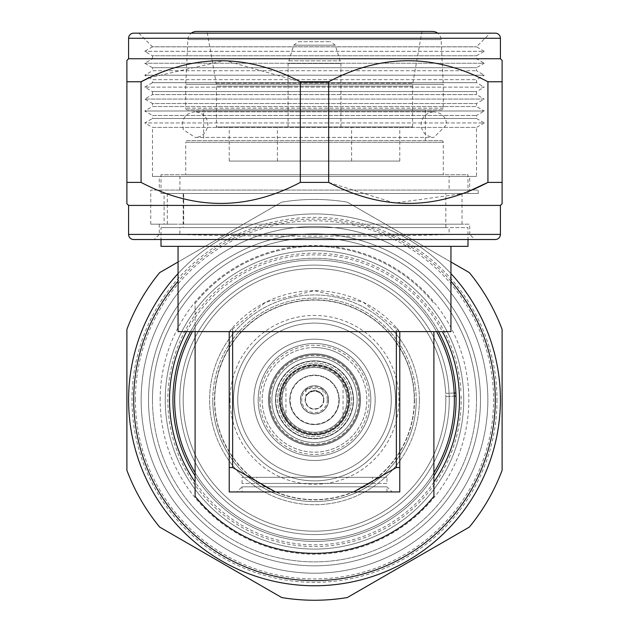 <?xml version="1.0" encoding="UTF-8"?>
<svg xmlns="http://www.w3.org/2000/svg" width="629" height="629" viewBox="0 0 629 629"><rect width="100%" height="100%" fill="white"/><g stroke="black" fill="none" stroke-linecap="round" stroke-linejoin="round"><path stroke-width="0.47" stroke-dasharray="3.15 2.36" d="M279.842 399.847A34.658 34.658 0 0 0 314.5 434.505A34.658 34.658 0 0 0 349.158 399.847A34.658 34.658 0 0 0 314.5 365.19A34.658 34.658 0 0 0 279.842 399.847A34.658 34.658 0 0 0 314.5 434.505A34.658 34.658 0 0 0 349.158 399.847A34.658 34.658 0 0 0 314.5 365.19A34.658 34.658 0 0 0 279.842 399.847M277.68 399.847A36.82 36.82 0 0 0 314.5 436.675A36.82 36.82 0 0 0 351.32 399.847A36.82 36.82 0 0 0 314.5 363.027A36.82 36.82 0 0 0 277.68 399.847A36.82 36.82 0 0 0 314.5 436.675A36.82 36.82 0 0 0 351.32 399.847A36.82 36.82 0 0 0 314.5 363.027A36.82 36.82 0 0 0 277.68 399.847A36.82 36.82 0 0 0 314.5 436.675A36.82 36.82 0 0 0 351.32 399.847A36.82 36.82 0 0 0 314.5 363.027A36.82 36.82 0 0 0 277.68 399.847A36.82 36.82 0 0 0 314.5 436.675A36.82 36.82 0 0 0 351.32 399.847A36.82 36.82 0 0 0 314.5 363.027A36.82 36.82 0 0 0 277.68 399.847M414.275 399.847A99.775 99.775 0 0 1 314.5 499.623A99.775 99.775 0 0 1 214.725 399.847A99.775 99.775 0 0 1 314.5 300.072A99.775 99.775 0 0 1 414.275 399.847A99.775 99.775 0 0 1 314.5 499.623A99.775 99.775 0 0 1 214.725 399.847A99.775 99.775 0 0 1 314.5 300.072A99.775 99.775 0 0 1 414.275 399.847A99.775 99.775 0 0 0 314.5 300.072A99.775 99.775 0 0 0 214.725 399.847A99.775 99.775 0 0 1 314.5 300.072A99.775 99.775 0 0 1 414.275 399.847M454.358 399.847A139.858 139.858 0 0 1 314.5 539.706A139.858 139.858 0 0 1 174.642 399.847A139.858 139.858 0 0 1 314.5 259.997A139.858 139.858 0 0 1 454.358 399.847A139.858 139.858 0 0 1 314.5 539.706A139.858 139.858 0 0 1 174.642 399.847A139.858 139.858 0 0 1 314.5 259.997A139.858 139.858 0 0 1 454.358 399.847A139.858 139.858 0 0 1 314.5 539.706A139.858 139.858 0 0 1 174.642 399.847A139.858 139.858 0 0 0 314.5 539.706A139.858 139.858 0 0 0 454.358 399.847A139.858 139.858 0 0 1 314.5 539.706A139.858 139.858 0 0 1 174.642 399.847A139.858 139.858 0 0 1 314.5 259.997A139.858 139.858 0 0 1 454.358 399.847A139.858 139.858 0 0 0 314.5 259.997A139.858 139.858 0 0 0 174.642 399.847A139.858 139.858 0 0 1 314.5 259.997A139.858 139.858 0 0 1 454.358 399.847A139.858 139.858 0 0 1 314.5 539.706A139.858 139.858 0 0 1 174.642 399.847A139.858 139.858 0 0 1 314.5 259.997A139.858 139.858 0 0 1 454.358 399.847M496.996 399.847A182.496 182.496 0 0 1 314.5 582.344A182.496 182.496 0 0 1 132.004 399.847A182.496 182.496 0 0 1 314.5 217.359A182.496 182.496 0 0 1 496.996 399.847M128.591 399.847A185.909 185.909 0 0 0 314.5 585.756A185.909 185.909 0 0 0 500.409 399.847A185.909 185.909 0 0 1 314.5 585.756A185.909 185.909 0 0 1 128.591 399.847A185.909 185.909 0 0 1 314.5 213.946A185.909 185.909 0 0 1 500.409 399.847A185.909 185.909 0 0 1 314.5 585.756A185.909 185.909 0 0 1 128.591 399.847A185.909 185.909 0 0 1 314.5 213.946A185.909 185.909 0 0 1 500.409 399.847A185.909 185.909 0 0 0 314.5 213.946A185.909 185.909 0 0 0 128.591 399.847M141.14 399.847A173.36 173.36 0 0 1 314.5 226.487A173.36 173.36 0 0 1 487.86 399.847A173.36 173.36 0 0 1 314.5 573.208A173.36 173.36 0 0 1 141.14 399.847A173.36 173.36 0 0 1 314.5 226.487A173.36 173.36 0 0 1 487.86 399.847A173.36 173.36 0 0 1 314.5 573.208A173.36 173.36 0 0 1 141.14 399.847A173.36 173.36 0 0 1 314.5 226.487A173.36 173.36 0 0 1 487.86 399.847A173.36 173.36 0 0 1 314.5 573.208A173.36 173.36 0 0 1 141.14 399.847A173.36 173.36 0 0 1 314.5 226.487A173.36 173.36 0 0 1 487.86 399.847A173.36 173.36 0 0 1 314.5 573.208A173.36 173.36 0 0 1 141.14 399.847A173.36 173.36 0 0 1 314.5 226.487A173.36 173.36 0 0 1 487.86 399.847A173.36 173.36 0 0 1 314.5 573.208A173.36 173.36 0 0 1 141.14 399.847A173.36 173.36 0 0 1 314.5 226.487A173.36 173.36 0 0 1 487.86 399.847A173.36 173.36 0 0 1 314.5 573.208A173.36 173.36 0 0 1 141.14 399.847A173.36 173.36 0 0 1 314.5 226.487A173.36 173.36 0 0 1 487.86 399.847A173.36 173.36 0 0 1 314.5 573.208A173.36 173.36 0 0 1 141.14 399.847A173.36 173.36 0 0 1 314.5 226.487A173.36 173.36 0 0 1 487.86 399.847A173.36 173.36 0 0 1 314.5 573.208A173.36 173.36 0 0 1 141.14 399.847A173.36 173.36 0 0 1 314.5 226.487A173.36 173.36 0 0 1 487.86 399.847A173.36 173.36 0 0 1 314.5 573.208A173.36 173.36 0 0 1 141.14 399.847A173.36 173.36 0 0 1 314.5 226.487A173.36 173.36 0 0 1 487.86 399.847A173.36 173.36 0 0 1 314.5 573.208A173.36 173.36 0 0 1 141.14 399.847A173.36 173.36 0 0 1 314.5 226.487A173.36 173.36 0 0 1 487.86 399.847A173.36 173.36 0 0 1 314.5 573.208A173.36 173.36 0 0 1 141.14 399.847A173.36 173.36 0 0 1 314.5 226.487A173.36 173.36 0 0 1 487.86 399.847A173.36 173.36 0 0 1 314.5 573.208A173.36 173.36 0 0 1 141.14 399.847A173.36 173.36 0 0 1 314.5 226.487A173.36 173.36 0 0 1 487.86 399.847A173.36 173.36 0 0 1 314.5 573.208A173.36 173.36 0 0 1 141.14 399.847A173.36 173.36 0 0 1 314.5 226.487A173.36 173.36 0 0 1 487.86 399.847A173.36 173.36 0 0 1 314.5 573.208A173.36 173.36 0 0 1 141.14 399.847M480.477 399.847A165.977 165.977 0 0 0 314.5 233.878A165.977 165.977 0 0 0 148.523 399.847A165.977 165.977 0 0 0 314.5 565.825A165.977 165.977 0 0 0 480.477 399.847A165.977 165.977 0 0 0 314.5 233.878A165.977 165.977 0 0 0 148.523 399.847A165.977 165.977 0 0 0 314.5 565.825A165.977 165.977 0 0 0 480.477 399.847A165.977 165.977 0 0 0 314.5 233.878A165.977 165.977 0 0 0 148.523 399.847A165.977 165.977 0 0 0 314.5 565.825A165.977 165.977 0 0 0 480.477 399.847A165.977 165.977 0 0 0 314.5 233.878A165.977 165.977 0 0 0 148.523 399.847A165.977 165.977 0 0 0 314.5 565.825A165.977 165.977 0 0 0 480.477 399.847A165.977 165.977 0 0 0 314.5 233.878A165.977 165.977 0 0 0 148.523 399.847A165.977 165.977 0 0 0 314.5 565.825A165.977 165.977 0 0 0 480.477 399.847A165.977 165.977 0 0 0 314.5 233.878A165.977 165.977 0 0 0 148.523 399.847A165.977 165.977 0 0 0 314.5 565.825A165.977 165.977 0 0 0 480.477 399.847A165.977 165.977 0 0 0 314.5 233.878A165.977 165.977 0 0 0 148.523 399.847A165.977 165.977 0 0 0 314.5 565.825A165.977 165.977 0 0 0 480.477 399.847A165.977 165.977 0 0 0 314.5 233.878A165.977 165.977 0 0 0 148.523 399.847A165.977 165.977 0 0 0 314.5 565.825A165.977 165.977 0 0 0 480.477 399.847A165.977 165.977 0 0 0 314.5 233.878A165.977 165.977 0 0 0 148.523 399.847A165.977 165.977 0 0 0 314.5 565.825A165.977 165.977 0 0 0 480.477 399.847A165.977 165.977 0 0 0 314.5 233.878A165.977 165.977 0 0 0 148.523 399.847A165.977 165.977 0 0 0 314.5 565.825A165.977 165.977 0 0 0 480.477 399.847A165.977 165.977 0 0 0 314.5 233.878A165.977 165.977 0 0 0 148.523 399.847A165.977 165.977 0 0 0 314.5 565.825A165.977 165.977 0 0 0 480.477 399.847A165.977 165.977 0 0 0 314.5 233.878A165.977 165.977 0 0 0 148.523 399.847A165.977 165.977 0 0 0 314.5 565.825A165.977 165.977 0 0 0 480.477 399.847A165.977 165.977 0 0 0 314.5 233.878A165.977 165.977 0 0 0 148.523 399.847A165.977 165.977 0 0 0 314.5 565.825A165.977 165.977 0 0 0 480.477 399.847M152.47 399.847A162.03 162.03 0 0 1 314.5 237.825A162.03 162.03 0 0 1 476.53 399.847A162.03 162.03 0 0 0 314.5 237.825A162.03 162.03 0 0 0 152.47 399.847A162.03 162.03 0 0 1 314.5 237.825A162.03 162.03 0 0 1 476.53 399.847A162.03 162.03 0 0 1 314.5 561.878A162.03 162.03 0 0 1 152.47 399.847A162.03 162.03 0 0 1 314.5 237.825A162.03 162.03 0 0 1 476.53 399.847A162.03 162.03 0 0 1 314.5 561.878A162.03 162.03 0 0 1 152.47 399.847A162.03 162.03 0 0 0 314.5 561.878A162.03 162.03 0 0 0 476.53 399.847A162.03 162.03 0 0 1 314.5 561.878A162.03 162.03 0 0 1 152.47 399.847M172.936 399.847A141.564 141.564 0 0 1 314.5 258.291A141.564 141.564 0 0 1 456.064 399.847A141.564 141.564 0 0 1 314.5 541.412A141.564 141.564 0 0 1 172.936 399.847M433.892 475.917A141.564 141.564 0 0 1 195.108 475.917M135.416 399.847A179.084 179.084 0 0 1 314.5 220.763A179.084 179.084 0 0 1 493.584 399.847A179.084 179.084 0 0 1 314.5 578.932A179.084 179.084 0 0 1 135.416 399.847M160.151 399.847A154.349 154.349 0 0 1 314.5 245.499A154.349 154.349 0 0 1 468.849 399.847A154.349 154.349 0 0 1 314.5 554.204A154.349 154.349 0 0 1 160.151 399.847M165.262 399.847A149.238 149.238 0 0 1 314.5 250.617A149.238 149.238 0 0 1 463.738 399.847A149.238 149.238 0 0 1 314.5 549.086A149.238 149.238 0 0 1 165.262 399.847A149.238 149.238 0 0 1 314.5 250.617A149.238 149.238 0 0 1 463.738 399.847A149.238 149.238 0 0 1 314.5 549.086A149.238 149.238 0 0 1 165.262 399.847M502.107 399.847L502.107 470.303A200.399 200.399 0 0 1 469.32 527.102L347.294 597.55A200.399 200.399 0 0 1 281.706 597.55L159.68 527.102A200.399 200.399 0 0 1 126.893 470.303L126.893 329.399A200.399 200.399 0 0 1 159.68 272.601L281.706 202.145A200.399 200.399 0 0 1 347.294 202.145L469.32 272.601A200.399 200.399 0 0 1 502.107 329.399L502.107 399.847M178.054 261.994L281.706 202.145A200.399 200.399 0 0 1 347.294 202.145L450.946 261.986M178.054 273.584A185.909 185.909 0 0 1 450.946 273.584M450.946 281.242A180.79 180.79 0 0 0 178.054 281.242M190.461 331.625A141.564 141.564 0 0 1 438.539 331.625A141.564 141.564 0 0 0 190.461 331.625M282.091 399.847A32.409 32.409 0 0 1 314.5 367.446A32.409 32.409 0 0 1 346.909 399.847A32.409 32.409 0 0 0 314.5 367.446A32.409 32.409 0 0 0 282.091 399.847A32.409 32.409 0 0 0 314.5 432.257A32.409 32.409 0 0 0 346.909 399.847A32.409 32.409 0 0 1 314.5 432.257A32.409 32.409 0 0 1 282.091 399.847M456.009 396.081L445.78 396.459A131.327 131.327 0 0 1 314.5 531.175A131.327 131.327 0 0 1 183.173 399.847A131.327 131.327 0 0 1 311.253 268.559A131.327 131.327 0 0 1 445.67 393.353L455.891 392.968M461.128 395.893A146.675 146.675 0 0 1 245.53 529.303A146.675 146.675 0 0 1 235.993 275.95A146.675 146.675 0 0 1 461.01 392.771M454.185 393.031L445.67 393.353A131.327 131.327 0 0 0 311.253 268.559A131.327 131.327 0 0 0 183.173 399.847A131.327 131.327 0 0 0 314.5 531.175A131.327 131.327 0 0 0 445.78 396.459L454.303 396.144M445.827 399.847A131.327 131.327 0 0 1 314.5 531.175A131.327 131.327 0 0 1 183.173 399.847A131.327 131.327 0 0 1 314.5 268.52A131.327 131.327 0 0 1 445.827 399.847A131.327 131.327 0 0 1 314.5 531.175A131.327 131.327 0 0 1 183.173 399.847A131.327 131.327 0 0 1 314.5 268.52A131.327 131.327 0 0 1 445.827 399.847M395.515 399.847A81.015 81.015 0 0 1 314.5 480.863A81.015 81.015 0 0 1 233.485 399.847A81.015 81.015 0 0 1 314.5 318.832A81.015 81.015 0 0 1 395.515 399.847A81.015 81.015 0 0 1 314.5 480.863A81.015 81.015 0 0 1 233.485 399.847A81.015 81.015 0 0 1 314.5 318.832A81.015 81.015 0 0 1 395.515 399.847A81.015 81.015 0 0 0 314.5 318.832A81.015 81.015 0 0 0 233.485 399.847M212.767 399.847A101.733 101.733 0 0 0 314.5 501.588A101.733 101.733 0 0 0 416.233 399.847A101.733 101.733 0 0 1 314.5 501.588A101.733 101.733 0 0 1 212.767 399.847A101.733 101.733 0 0 1 314.5 298.115A101.733 101.733 0 0 1 416.233 399.847A101.733 101.733 0 0 0 314.5 298.115A101.733 101.733 0 0 0 212.767 399.847A101.733 101.733 0 0 1 314.5 298.115A101.733 101.733 0 0 1 416.233 399.847M449.24 399.847A134.74 134.74 0 0 1 314.5 534.587A134.74 134.74 0 0 1 179.76 399.847A134.74 134.74 0 0 1 314.5 265.108A134.74 134.74 0 0 1 449.24 399.847A134.74 134.74 0 0 1 314.5 534.587A134.74 134.74 0 0 1 179.76 399.847A134.74 134.74 0 0 1 314.5 265.108A134.74 134.74 0 0 1 449.24 399.847A134.74 134.74 0 0 1 314.5 534.587A134.74 134.74 0 0 1 179.76 399.847A134.74 134.74 0 0 1 314.5 265.108A134.74 134.74 0 0 1 449.24 399.847M433.892 472.694A139.858 139.858 0 0 1 195.108 472.694L195.108 496.328A153.5 153.5 0 0 0 433.892 496.328L433.892 331.625M237.746 399.847A76.754 76.754 0 0 1 314.5 323.102A76.754 76.754 0 0 1 391.254 399.847A76.754 76.754 0 0 1 314.5 476.601A76.754 76.754 0 0 1 237.746 399.847A76.754 76.754 0 0 1 314.5 323.102A76.754 76.754 0 0 1 391.254 399.847A76.754 76.754 0 0 1 314.5 476.601A76.754 76.754 0 0 1 237.746 399.847M268.449 399.847A46.051 46.051 0 0 1 314.5 353.797A46.051 46.051 0 0 1 360.551 399.847A46.051 46.051 0 0 1 314.5 445.898A46.051 46.051 0 0 1 268.449 399.847A46.051 46.051 0 0 1 314.5 353.797A46.051 46.051 0 0 1 360.551 399.847A46.051 46.051 0 0 1 314.5 445.898A46.051 46.051 0 0 1 268.449 399.847A46.051 46.051 0 0 0 314.5 445.898A46.051 46.051 0 0 0 360.551 399.847M270.156 399.847A44.344 44.344 0 0 1 314.5 355.503A44.344 44.344 0 0 1 358.844 399.847A44.344 44.344 0 0 1 314.5 444.192A44.344 44.344 0 0 1 270.156 399.847M281.242 399.847A33.258 33.258 0 0 1 314.5 366.589A33.258 33.258 0 0 1 347.758 399.847A33.258 33.258 0 0 1 314.5 433.106A33.258 33.258 0 0 1 281.242 399.847A33.258 33.258 0 0 1 314.5 366.589A33.258 33.258 0 0 1 347.758 399.847A33.258 33.258 0 0 1 314.5 433.106A33.258 33.258 0 0 1 281.242 399.847M195.108 331.625L195.108 303.367A153.5 153.5 0 0 1 433.892 303.367A153.5 153.5 0 0 0 195.108 303.367L195.108 327.009A139.858 139.858 0 0 1 436.589 331.625M195.108 472.694L195.108 327.009A139.858 139.858 0 0 0 192.411 331.625M357.138 399.847A42.638 42.638 0 0 1 314.5 442.486A42.638 42.638 0 0 1 271.862 399.847A42.638 42.638 0 0 1 314.5 357.209A42.638 42.638 0 0 1 357.138 399.847A42.638 42.638 0 0 1 314.5 442.486A42.638 42.638 0 0 1 271.862 399.847A42.638 42.638 0 0 1 314.5 357.209A42.638 42.638 0 0 1 357.138 399.847A42.638 42.638 0 0 0 314.5 357.209A42.638 42.638 0 0 0 271.862 399.847A42.638 42.638 0 0 0 314.5 442.486A42.638 42.638 0 0 0 357.138 399.847M349.716 399.847A35.216 35.216 0 0 1 314.5 435.071A35.216 35.216 0 0 1 279.284 399.847A35.216 35.216 0 0 1 314.5 364.631A35.216 35.216 0 0 1 349.716 399.847A35.216 35.216 0 0 1 314.5 435.071A35.216 35.216 0 0 1 279.284 399.847A35.216 35.216 0 0 1 314.5 364.631A35.216 35.216 0 0 1 349.716 399.847M339.228 399.847A24.728 24.728 0 0 1 314.5 424.583A24.728 24.728 0 0 1 289.772 399.847A24.728 24.728 0 0 1 314.5 375.12A24.728 24.728 0 0 1 339.228 399.847A24.728 24.728 0 0 1 314.5 424.583A24.728 24.728 0 0 1 289.772 399.847A24.728 24.728 0 0 1 314.5 375.12A24.728 24.728 0 0 1 339.228 399.847A24.728 24.728 0 0 1 314.5 424.583A24.728 24.728 0 0 1 289.772 399.847M328.574 399.847A14.074 14.074 0 0 0 314.5 385.781A14.074 14.074 0 0 0 300.426 399.847A14.074 14.074 0 0 0 314.5 413.921A14.074 14.074 0 0 0 328.574 399.847A14.074 14.074 0 0 1 314.5 413.921A14.074 14.074 0 0 1 300.426 399.847A14.074 14.074 0 0 1 314.5 385.781A14.074 14.074 0 0 1 328.574 399.847M327.292 399.847A12.792 12.792 0 0 1 314.5 412.64A12.792 12.792 0 0 1 301.708 399.847A12.792 12.792 0 0 1 314.5 387.055A12.792 12.792 0 0 1 327.292 399.847M323.88 399.847A9.38 9.38 0 0 1 314.5 409.227A9.38 9.38 0 0 1 305.12 399.847A9.38 9.38 0 0 1 314.5 390.467A9.38 9.38 0 0 1 323.88 399.847A9.38 9.38 0 0 0 314.5 390.467A9.38 9.38 0 0 0 305.12 399.847A9.38 9.38 0 0 0 314.5 409.227A9.38 9.38 0 0 0 323.88 399.847M323.031 395.94C317.354 389.579 311.669 389.579 305.969 395.94C311.646 389.571 317.331 389.571 323.031 395.94L323.031 388.659L305.969 388.659L323.031 388.659M305.969 388.659L305.969 395.94M314.5 365.19A34.658 34.658 0 0 0 279.842 399.847A34.658 34.658 0 0 0 314.5 434.505A34.658 34.658 0 0 0 349.158 399.847A34.658 34.658 0 0 0 314.5 365.19A34.658 34.658 0 0 0 279.842 399.847A34.658 34.658 0 0 0 314.5 434.505A34.658 34.658 0 0 0 349.158 399.847A34.658 34.658 0 0 0 314.5 365.19A34.658 34.658 0 0 0 279.842 399.847A34.658 34.658 0 0 0 314.5 434.505M314.5 343.528A56.319 56.319 0 0 0 258.181 399.847A56.319 56.319 0 0 0 314.5 456.167A56.319 56.319 0 0 0 370.819 399.847A56.319 56.319 0 0 0 314.5 343.528A56.319 56.319 0 0 0 258.181 399.847A56.319 56.319 0 0 0 314.5 456.167A56.319 56.319 0 0 0 370.819 399.847A56.319 56.319 0 0 0 314.5 343.528A56.319 56.319 0 0 0 258.181 399.847A56.319 56.319 0 0 0 314.5 456.167A56.319 56.319 0 0 0 370.819 399.847A56.319 56.319 0 0 0 314.5 343.528A56.319 56.319 0 0 1 370.819 399.847A56.319 56.319 0 0 1 314.5 456.167M314.5 438.838A38.99 38.99 0 0 0 353.49 399.847A38.99 38.99 0 0 0 314.5 360.857A38.99 38.99 0 0 0 275.51 399.847A38.99 38.99 0 0 0 314.5 438.838A38.99 38.99 0 0 0 353.49 399.847A38.99 38.99 0 0 0 314.5 360.857A38.99 38.99 0 0 0 275.51 399.847A38.99 38.99 0 0 0 314.5 438.838A38.99 38.99 0 0 0 353.49 399.847A38.99 38.99 0 0 0 314.5 360.857M314.5 460.499A60.651 60.651 0 0 0 375.151 399.847A60.651 60.651 0 0 0 314.5 339.196A60.651 60.651 0 0 0 253.849 399.847A60.651 60.651 0 0 0 314.5 460.499A60.651 60.651 0 0 0 375.151 399.847A60.651 60.651 0 0 0 314.5 339.196A60.651 60.651 0 0 0 253.849 399.847A60.651 60.651 0 0 0 314.5 460.499A60.651 60.651 0 0 1 253.849 399.847A60.651 60.651 0 0 1 314.5 339.196M335.666 372.407A34.658 34.658 0 0 1 341.94 421.021A34.658 34.658 0 0 1 293.334 427.288A34.658 34.658 0 0 1 287.06 378.682A34.658 34.658 0 0 1 335.666 372.407A34.658 34.658 0 0 1 341.94 421.021A34.658 34.658 0 0 1 293.334 427.288A34.658 34.658 0 0 1 287.06 378.682A34.658 34.658 0 0 1 335.666 372.407A34.658 34.658 0 0 1 341.94 421.021A34.658 34.658 0 0 1 293.334 427.288M348.898 355.259A56.319 56.319 0 0 1 359.088 434.246A56.319 56.319 0 0 1 280.102 444.444A56.319 56.319 0 0 1 269.912 365.449A56.319 56.319 0 0 1 348.898 355.259A56.319 56.319 0 0 1 359.088 434.246A56.319 56.319 0 0 1 280.102 444.444A56.319 56.319 0 0 1 269.912 365.449A56.319 56.319 0 0 1 348.898 355.259A56.319 56.319 0 0 1 359.088 434.246A56.319 56.319 0 0 1 280.102 444.444A56.319 56.319 0 0 1 269.912 365.449A56.319 56.319 0 0 1 348.898 355.259A56.319 56.319 0 0 0 269.912 365.449A56.319 56.319 0 0 0 280.102 444.444M290.684 430.716A38.99 38.99 0 0 1 283.632 376.032A38.99 38.99 0 0 1 338.316 368.979A38.99 38.99 0 0 1 345.368 423.663A38.99 38.99 0 0 1 290.684 430.716A38.99 38.99 0 0 1 283.632 376.032A38.99 38.99 0 0 1 338.316 368.979A38.99 38.99 0 0 1 345.368 423.663A38.99 38.99 0 0 1 290.684 430.716A38.99 38.99 0 0 1 283.632 376.032A38.99 38.99 0 0 1 338.316 368.979M277.452 447.872A60.651 60.651 0 0 1 266.476 362.807A60.651 60.651 0 0 1 351.548 351.831A60.651 60.651 0 0 1 362.524 436.896A60.651 60.651 0 0 1 277.452 447.872A60.651 60.651 0 0 1 266.476 362.807A60.651 60.651 0 0 1 351.548 351.831A60.651 60.651 0 0 1 362.524 436.896A60.651 60.651 0 0 1 277.452 447.872A60.651 60.651 0 0 0 362.524 436.896A60.651 60.651 0 0 0 351.548 351.831M161 227.588L179.902 227.588L179.902 234.413C233.941 236.763 394.933 236.763 449.098 234.413L449.098 227.588L468 227.588L468 239.531L161 239.531L161 227.588L468 227.588M468 246.348L161 246.348M179.902 227.588L449.098 227.588M183.173 227.588L445.827 227.588L183.173 227.588L183.173 193.48L445.827 193.48L183.173 193.48M167.306 193.48L478.237 193.48L164.106 193.48L164.106 224.176L469.706 224.176L159.294 224.176L176.851 224.176L167.306 224.176L167.306 193.48L468 193.48L164.106 193.48M183.692 224.176L462.032 224.176L183.692 224.176L183.692 193.48L183.692 224.176M176.993 193.48L161 193.48L176.993 193.48M183.692 193.48L462.032 193.48L183.692 193.48M229.223 161.071L399.777 161.071L229.223 161.071L229.223 126.964L399.777 126.964L229.223 126.964M278.167 161.071L351.595 161.071L278.167 161.071M298.901 41.687L330.429 41.687L298.901 41.687M288.609 126.964L340.934 126.964L288.609 126.964M278.167 126.964L351.595 126.964L278.167 126.964M229.223 331.625L229.223 467.544L232.636 467.544L232.636 327.646L229.294 331.625L399.777 331.625L396.364 327.646L396.364 467.544L399.777 467.544L399.777 331.625M236.897 491.949L392.103 491.949L236.897 491.949L242.016 486.83L386.984 486.83L392.103 491.949M386.984 491.949L386.984 486.83L242.016 486.83L242.016 491.949L386.984 491.949L242.016 491.949M229.223 467.544L229.223 491.949L275.423 491.949L232.636 467.544M396.364 467.544L353.577 491.949L399.777 491.949L399.777 467.544M348.608 399.847A34.108 34.108 0 0 1 314.5 433.963A34.108 34.108 0 0 1 280.392 399.847A34.108 34.108 0 0 1 314.5 365.74A34.108 34.108 0 0 1 348.608 399.847M232.636 327.646A109.155 109.155 0 0 1 396.364 327.646M178.054 331.625L229.294 331.625L265.674 302.219L314.351 290.692L363.263 302.187L399.706 331.625L450.946 331.625M216.431 126.964L412.569 126.964L216.431 126.964L216.431 86.142A17.054 17.054 0 0 0 216.172 83.177L207.051 31.45L421.949 31.45L207.051 31.45M412.569 126.964L412.569 86.142A17.054 17.054 0 0 1 412.828 83.177L421.949 31.45M441.566 109.902L187.434 109.902L441.566 109.902A1.706 1.706 0 0 0 443.272 108.204L443.272 84.325L185.728 84.325L443.272 84.325L441.102 39.564A8.531 8.531 0 0 0 437.705 33.156M187.434 109.902A1.706 1.706 0 0 1 185.728 108.204L185.728 84.325L187.898 39.564A8.531 8.531 0 0 1 191.295 33.156M187.434 140.605L441.566 140.605L187.434 140.605A1.706 1.706 0 0 0 185.728 142.311L443.272 142.311L185.728 142.311L185.728 174.713L443.272 174.713L185.728 174.713M441.566 140.605A1.706 1.706 0 0 1 443.272 142.311L443.272 174.713M285.943 418.505L285.943 381.198A34.108 34.108 0 0 0 285.943 418.505C292.721 428.388 302.242 433.538 314.5 433.963C326.758 433.546 336.279 428.388 343.057 418.505A34.108 34.108 0 0 0 343.057 381.198L343.057 418.505M285.943 381.198C292.721 371.307 302.242 366.157 314.5 365.74C326.758 366.157 336.279 371.314 343.057 381.198M269.306 399.847A45.194 45.194 0 0 1 314.5 354.654A45.194 45.194 0 0 1 359.694 399.847A45.194 45.194 0 0 1 314.5 445.049A45.194 45.194 0 0 1 269.306 399.847A45.194 45.194 0 0 1 314.5 354.654A45.194 45.194 0 0 1 359.694 399.847A45.194 45.194 0 0 1 314.5 445.049A45.194 45.194 0 0 1 269.306 399.847M178.054 246.348L450.946 246.348L178.054 246.348M445.827 227.588L445.827 193.48M468 193.48L468 174.713L161 174.713L468 174.713M161 193.48L161 174.713M179.902 190.068L179.902 176.419L449.098 176.419L449.098 190.068L159.294 190.068L159.294 176.419L449.098 176.419M203.639 140.605L425.361 140.605L203.639 140.605L203.639 109.902L425.361 109.902L203.639 109.902M425.361 140.605L425.361 109.902M432.587 31.45L196.413 31.45M399.777 161.071L399.777 126.964M275.423 491.949L353.577 491.949M159.294 190.068L469.706 190.068L469.706 176.419M469.706 190.068L449.098 190.068M167.306 224.176L150.763 224.176L150.763 190.068L478.237 190.068L150.763 190.068M478.237 193.48L478.237 190.068M150.763 224.176L164.106 224.176M138.828 33.156L152.47 46.798L476.53 46.798L152.47 46.798L476.53 46.853L152.47 46.853L144.741 51.319L152.47 55.777L476.53 55.777L152.47 55.777L152.47 58.788L476.53 58.788L152.47 58.788L144.741 63.254L152.47 67.72L476.53 67.72L152.47 67.72L152.47 70.731L476.53 70.731L152.47 70.731L144.741 75.197L152.47 79.655L476.53 79.655L152.47 79.655L152.47 82.666L476.53 82.666L152.47 82.666L144.741 87.132L152.47 91.598L476.53 91.598L152.47 91.598L152.47 94.609L476.53 94.609L152.47 94.609L144.741 99.067L152.47 103.533L476.53 103.533L152.47 103.533L152.47 106.545L476.53 106.545L152.47 106.545L144.741 111.011L152.47 115.477L476.53 115.477L152.47 115.477L152.47 118.488L476.53 118.488L484.259 122.946L144.741 122.946L484.259 122.946L476.53 127.412L152.47 127.412L144.741 122.946L152.47 118.488L476.53 118.488L476.53 115.477L484.259 111.011L144.741 111.011L484.259 111.011L476.53 106.545L476.53 103.533L484.259 99.067L144.741 99.067L484.259 99.067L476.53 94.609L476.53 91.598L484.259 87.132L144.741 87.132L484.259 87.132L476.53 82.666L476.53 79.655L484.259 75.197L144.741 75.197L484.259 75.197L476.53 70.731L476.53 67.72L484.259 63.254L144.741 63.254L484.259 63.254L476.53 58.788L476.53 55.777L484.259 51.319L144.741 51.319L484.259 51.319L476.53 46.798L490.172 33.156L138.828 33.156L490.172 33.156M179.902 234.413L159.294 234.413L159.294 224.176M449.098 234.413L469.706 234.413L474.824 239.531L154.176 239.531L159.294 234.413L469.706 234.413L469.706 224.176M179.902 176.419L159.294 176.419M152.47 176.419L152.47 127.412L476.53 127.412L476.53 176.419L152.47 176.419L476.53 176.419M500.409 58.741L128.591 58.741M487.931 81.762L487.931 182.394L502.107 182.394L502.107 81.762L487.931 81.762C435.024 53.748 381.937 53.748 328.676 81.762L300.324 81.762L224.978 60.51L149.238 77.784M126.893 81.762L126.893 182.394L141.069 182.394L141.069 81.762L126.893 81.762L126.893 66.415M126.893 66.242L126.893 60.447M328.676 81.762L328.676 182.394L300.324 182.394L300.324 81.762M500.409 205.416L128.591 205.416M141.069 182.394C193.976 210.408 247.063 210.408 300.324 182.394M328.676 182.394L394.65 203.049L462.032 193.724M462.708 193.48L471.396 190.068M502.107 182.394L502.107 197.742M502.107 197.907L502.107 203.71M495.29 33.156L133.71 33.156M386.984 483.418L242.016 483.418L386.984 483.418L386.984 477.317L242.016 477.317L386.984 477.317M242.016 483.418L242.016 477.317M372.486 483.418L256.514 483.418L372.486 483.418L372.486 477.317L256.514 477.317L372.486 477.317M256.514 483.418L256.514 477.317M419.394 399.847A104.894 104.894 0 0 1 314.5 504.741A104.894 104.894 0 0 1 209.606 399.847A104.894 104.894 0 0 1 314.5 294.954A104.894 104.894 0 0 1 419.394 399.847A104.894 104.894 0 0 1 314.5 504.741A104.894 104.894 0 0 1 209.606 399.847A104.894 104.894 0 0 1 314.5 294.954A104.894 104.894 0 0 1 419.394 399.847M433.892 482.089A144.969 144.969 0 0 1 195.108 482.089M186.585 331.625A144.969 144.969 0 0 1 442.415 331.625M230.072 399.847A84.428 84.428 0 0 0 314.5 484.275A84.428 84.428 0 0 0 398.928 399.847A84.428 84.428 0 0 0 314.5 315.428A84.428 84.428 0 0 0 230.072 399.847M414.527 399.847A100.027 100.027 0 0 1 314.5 499.882A100.027 100.027 0 0 1 214.473 399.847A100.027 100.027 0 0 1 314.5 299.821A100.027 100.027 0 0 1 414.527 399.847M259.919 399.847A54.581 54.581 0 0 1 314.5 345.274A54.581 54.581 0 0 1 369.081 399.847A54.581 54.581 0 0 1 314.5 454.429A54.581 54.581 0 0 1 259.919 399.847M338.858 399.847A24.358 24.358 0 0 1 314.5 424.213A24.358 24.358 0 0 1 290.142 399.847A24.358 24.358 0 0 1 314.5 375.489A24.358 24.358 0 0 1 338.858 399.847M328.393 399.847A13.893 13.893 0 0 1 314.5 413.748A13.893 13.893 0 0 1 300.607 399.847A13.893 13.893 0 0 1 314.5 385.954A13.893 13.893 0 0 1 328.393 399.847M323.503 399.847A9.003 9.003 0 0 1 314.5 408.85A9.003 9.003 0 0 1 305.497 399.847A9.003 9.003 0 0 1 314.5 390.845A9.003 9.003 0 0 1 323.503 399.847M314.5 438.507A38.652 38.652 0 0 0 353.152 399.847A38.652 38.652 0 0 0 314.5 361.195A38.652 38.652 0 0 0 275.848 399.847A38.652 38.652 0 0 0 314.5 438.507M314.5 347.53A52.317 52.317 0 0 0 262.183 399.847A52.317 52.317 0 0 0 314.5 452.165A52.317 52.317 0 0 0 366.817 399.847A52.317 52.317 0 0 0 314.5 347.53M314.5 357.193A42.654 42.654 0 0 0 271.846 399.847A42.654 42.654 0 0 0 314.5 442.501A42.654 42.654 0 0 0 357.154 399.847A42.654 42.654 0 0 0 314.5 357.193M290.889 430.456A38.652 38.652 0 0 1 283.891 376.236A38.652 38.652 0 0 1 338.111 369.239A38.652 38.652 0 0 1 345.109 423.459A38.652 38.652 0 0 1 290.889 430.456M346.453 358.428A52.317 52.317 0 0 1 355.928 431.809A52.317 52.317 0 0 1 282.547 441.275A52.317 52.317 0 0 1 273.072 367.894A52.317 52.317 0 0 1 346.453 358.428M340.556 366.078A42.654 42.654 0 0 1 348.269 425.904A42.654 42.654 0 0 1 288.444 433.625A42.654 42.654 0 0 1 280.731 373.799A42.654 42.654 0 0 1 340.556 366.078M294.144 45.186L335.281 45.186L294.144 45.186M289.033 60.84L340.501 60.84L289.033 60.84M288.609 63.537L340.934 63.537L288.609 63.537M412.569 86.142L216.431 86.142L412.569 86.142M216.172 83.177L412.828 83.177L216.172 83.177M443.272 108.204L185.728 108.204L443.272 108.204M441.102 39.564L187.898 39.564L441.102 39.564M500.409 38.275L128.591 38.275M500.409 234.413L128.591 234.413M431.612 111.828L195.108 111.828C187.198 112.733 182.937 116.994 182.324 124.621L183.369 129.7L195.108 137.413L433.892 137.413L446.676 124.621C446.063 116.994 441.802 112.733 433.892 111.828L195.108 111.828C203.025 112.733 207.287 116.994 207.9 124.621C206.564 132.947 202.302 137.208 195.108 137.413L433.892 137.413C425.975 136.509 421.713 132.247 421.1 124.621C421.713 116.994 425.975 112.733 433.892 111.828L431.612 111.828M340.934 126.964L340.934 63.537L335.281 45.186L330.429 41.687M351.595 161.071L351.595 126.964M277.405 161.071L277.405 126.964M288.066 126.964L288.066 63.537L293.719 45.186L298.571 41.687M462.032 224.176L462.032 193.48"/><path stroke-width="0.94" d="M178.054 281.242A180.79 180.79 0 0 0 314.5 580.638A180.79 180.79 0 0 0 450.946 281.242M450.946 273.584A185.909 185.909 0 0 1 314.5 585.756A185.909 185.909 0 0 1 178.054 273.584M456.064 399.847A141.564 141.564 0 0 0 438.539 331.625A141.564 141.564 0 0 1 433.892 475.917M195.108 475.917A141.564 141.564 0 0 1 190.461 331.625A141.564 141.564 0 0 0 172.936 399.847M178.054 261.994L159.68 272.601A200.399 200.399 0 0 0 126.893 329.399L126.893 470.303A200.399 200.399 0 0 0 159.68 527.102L281.706 597.55A200.399 200.399 0 0 0 347.294 597.55L469.32 527.102A200.399 200.399 0 0 0 502.107 470.303L502.107 329.399A200.399 200.399 0 0 0 469.32 272.601L450.946 261.986M455.891 392.968L454.185 393.031M454.303 396.144L456.009 396.081M192.411 331.625A139.858 139.858 0 0 0 195.108 472.694M433.892 472.694A139.858 139.858 0 0 0 436.589 331.625M433.892 331.625L433.892 496.328A153.5 153.5 0 0 1 195.108 496.328L195.108 331.625M495.29 239.531L133.71 239.531L161 239.531L161 246.348L468 246.348L468 239.531L495.29 239.531A5.118 5.118 0 0 0 500.409 234.413L500.409 205.416L502.107 203.71L502.107 60.447L502.107 81.762L487.931 81.762L487.931 182.394L502.107 182.394M232.636 331.625L232.636 467.544L229.223 467.544L229.223 331.625M399.777 331.625L399.777 467.544L396.364 467.544L396.364 331.625M232.636 467.544L275.423 491.949L229.223 491.949L229.223 467.544M399.777 467.544L399.777 491.949L353.577 491.949L396.364 467.544M437.705 33.156A8.531 8.531 0 0 0 432.587 31.45L196.413 31.45A8.531 8.531 0 0 0 191.295 33.156M178.054 246.348L178.054 331.625L450.946 331.625L450.946 246.348M353.577 491.949L275.423 491.949M133.71 239.531A5.118 5.118 0 0 1 128.591 234.413L128.591 205.416L500.409 205.416M128.591 38.275L128.591 58.741L500.409 58.741L500.409 38.275A5.118 5.118 0 0 0 495.29 33.156L133.71 33.156A5.118 5.118 0 0 0 128.591 38.275L500.409 38.275M471.396 190.068L487.931 182.394C435.024 210.408 381.937 210.408 328.676 182.394L328.676 81.762C381.591 53.748 434.67 53.748 487.931 81.762M128.591 58.741L126.893 60.447L126.893 81.762L141.069 81.762C193.976 53.748 247.063 53.748 300.324 81.762L300.324 182.394L328.676 182.394M300.324 182.394C247.409 210.408 194.33 210.408 141.069 182.394L141.069 81.762L149.238 77.784M126.893 81.762L126.893 182.394L141.069 182.394M126.893 182.394L126.893 203.71L126.893 182.394M128.591 205.416L126.893 203.71M300.324 81.762L328.676 81.762M500.409 58.741L502.107 60.447M462.032 193.724L462.708 193.48M154.176 239.531L474.824 239.531M442.415 331.625A144.969 144.969 0 0 1 433.892 482.089M195.108 482.089A144.969 144.969 0 0 1 186.585 331.625M128.591 234.413L500.409 234.413"/></g></svg>
